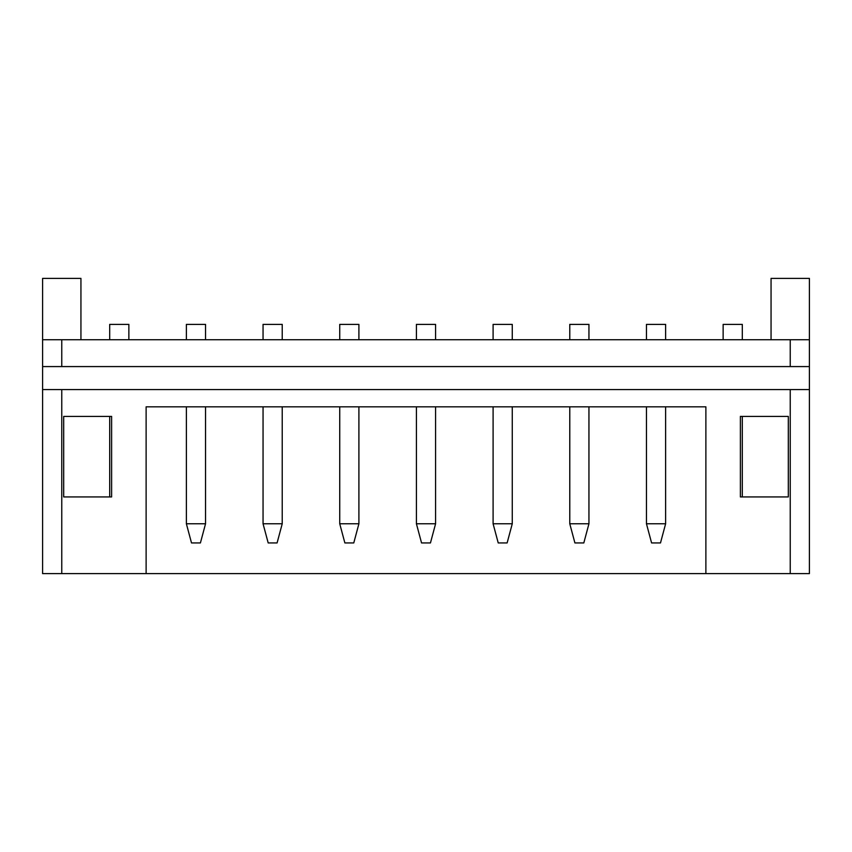<?xml version="1.0" encoding="UTF-8"?>
<svg xmlns="http://www.w3.org/2000/svg" width="852" height="852" viewBox="0 0 852 852"><rect width="100%" height="100%" fill="white"/><g stroke="black" fill="none" stroke-linecap="round" stroke-linejoin="round"><path stroke-width="1.28" d="M740.388 416.415L788.313 416.415L788.313 496.929L740.388 496.929L740.388 416.415M790.23 573.609L790.23 389.577L809.4 389.577L809.4 573.609L705.882 573.609L705.882 406.83L146.118 406.83L146.118 573.609L42.6 573.609L42.6 339.735L61.77 339.735L61.77 366.573L42.6 366.573M790.23 389.577L61.77 389.577L61.77 573.609M63.687 416.415L111.612 416.415L111.612 496.929L63.687 496.929L63.687 416.415L63.687 496.929M809.4 389.577L809.4 366.573L790.23 366.573L790.23 339.735L61.77 339.735M790.23 339.735L809.4 339.735L809.4 366.573M809.4 573.609L809.4 496.929M146.118 573.609L705.882 573.609M790.23 366.573L61.77 366.573M42.6 389.577L61.77 389.577M771.06 339.735L771.06 278.391L809.4 278.391L809.4 339.735M42.6 339.735L42.6 278.391L80.94 278.391L80.94 339.735M788.313 416.415L788.313 496.929M128.865 339.735L128.865 324.399L109.695 324.399L109.695 339.735M109.695 496.929L109.695 416.415M205.545 339.735L205.545 324.399L186.375 324.399L186.375 339.735M186.375 523.767L205.545 523.767L200.412 542.937L191.508 542.937L186.375 523.767L186.375 406.83M205.545 523.767L205.545 406.83M282.225 339.735L282.225 324.399L263.055 324.399L263.055 339.735M263.055 523.767L282.225 523.767L277.092 542.937L268.188 542.937L263.055 523.767L263.055 406.83M282.225 523.767L282.225 406.83M358.905 339.735L358.905 324.399L339.735 324.399L339.735 339.735M339.735 523.767L358.905 523.767L353.772 542.937L344.868 542.937L339.735 523.767L339.735 406.83M358.905 523.767L358.905 406.83M435.585 339.735L435.585 324.399L416.415 324.399L416.415 339.735M416.415 523.767L435.585 523.767L430.452 542.937L421.548 542.937L416.415 523.767L416.415 406.83M435.585 523.767L435.585 406.83M512.265 339.735L512.265 324.399L493.095 324.399L493.095 339.735M493.095 523.767L512.265 523.767L507.132 542.937L498.228 542.937L493.095 523.767L493.095 406.83M512.265 523.767L512.265 406.83M588.945 339.735L588.945 324.399L569.775 324.399L569.775 339.735M569.775 523.767L588.945 523.767L583.812 542.937L574.908 542.937L569.775 523.767L569.775 406.83M588.945 523.767L588.945 406.83M665.625 339.735L665.625 324.399L646.455 324.399L646.455 339.735M646.455 523.767L665.625 523.767L660.492 542.937L651.588 542.937L646.455 523.767L646.455 406.83M665.625 523.767L665.625 406.83M742.305 339.735L742.305 324.399L723.135 324.399L723.135 339.735M742.305 496.929L742.305 416.415"/></g></svg>

